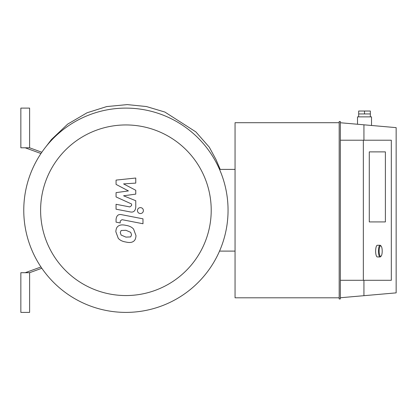 <?xml version="1.0" encoding="UTF-8"?>
<svg xmlns="http://www.w3.org/2000/svg" width="417" height="417" viewBox="0 0 417 417"><rect width="100%" height="100%" fill="white"/><g stroke="black" fill="none" stroke-linecap="round" stroke-linejoin="round"><path stroke-width="0.63" d="M235.058 251.107L219.524 251.107M219.524 169.396L235.058 169.396M125.913 312.396A102.144 102.144 0 0 0 214.369 159.179A102.144 102.144 0 0 0 37.452 159.179A102.144 102.144 0 0 0 125.913 312.396M125.913 295.554A85.303 85.303 0 0 0 199.785 167.598A85.303 85.303 0 0 0 52.036 167.598A85.303 85.303 0 0 0 125.913 295.554M116.062 184.397L128.426 190.918L116.062 192.638L116.062 196.933L131.605 204.007L131.605 205.534L129.833 206.936L116.051 204.288L116.051 209.198L130.161 211.904C133.44 212.634 135.311 211.075 135.77 207.233L135.76 200.718L123.583 195.797L135.76 194.119L135.76 190.277L123.583 183.907L135.76 183.099L135.76 178.028L116.062 180.102L116.062 184.397M130.693 236.908L131.564 234.776L130.693 232.337L125.929 230.278L121.128 230.481L120.258 232.577L121.128 235.052L125.929 237.117L130.693 236.908M133.565 229.079C131.871 227.119 129.327 225.878 125.929 225.368C122.504 224.554 119.945 224.799 118.256 226.103C116.807 226.999 115.999 228.87 115.837 231.716L118.256 238.31C119.945 240.27 122.504 241.511 125.929 242.032C129.327 242.835 131.871 242.59 133.565 241.287C135.014 240.374 135.822 238.493 135.989 235.631L133.565 229.079M142.984 218.831L121.696 214.698C118.418 213.952 116.541 215.506 116.062 219.347L116.062 222.146L120.221 222.954L120.221 221.062L121.999 219.67L142.984 223.747L142.984 218.831M137.438 210.585C137.61 212.399 138.606 213.395 140.42 213.567C142.239 213.395 143.234 212.399 143.401 210.585C143.234 208.771 142.239 207.775 140.42 207.603C138.606 207.775 137.61 208.771 137.438 210.585M25.229 147.8L40.965 153.529L25.229 147.8M40.965 266.974L25.229 272.702L40.965 266.974M29.607 147.8L29.607 108.107L20.85 108.107L20.85 147.8L29.607 147.8L41.836 152.252M41.836 268.251L29.607 272.702L29.607 312.396L20.85 312.396L20.85 272.702L29.607 272.702M371.521 125.481L371.521 116.864L357.51 116.864L357.51 124.25M358.677 111.026L358.677 113.945L370.353 113.945L370.353 111.026L358.677 111.026M364.515 111.026L364.515 113.945M385.391 151.882L385.391 221.922L369.274 221.922L369.274 151.882L385.391 151.882L385.391 221.922L369.274 221.922L369.274 151.882L385.391 151.882M340.35 280.292L391.318 280.292L391.318 140.211L340.35 140.211M363.348 280.292L363.348 140.211M363.932 280.292L363.932 295.689L396.15 292.87L396.15 127.633L363.932 124.813L363.932 140.211M340.35 297.748L363.932 295.689M340.35 298.968L340.35 121.535L339.183 121.535L339.183 298.968L340.35 298.968M339.183 122.702L235.058 122.702L235.058 297.801L339.183 297.801M363.932 124.813L340.35 122.749M381.143 246.103L380.638 245.545A5.838 1.694 90 0 0 380.127 245.269A5.838 1.694 90 0 0 378.433 251.107A5.838 1.694 90 0 0 380.127 256.945A5.838 1.694 90 0 0 380.638 256.669L381.143 256.116A5.254 1.522 -90 0 1 379.162 251.107A5.254 1.522 -90 0 1 381.143 246.103A5.254 1.522 -90 0 1 382.207 251.107A5.254 1.522 -90 0 1 381.143 256.116M380.127 256.945L377.333 256.945A5.838 1.694 -90 0 1 375.639 251.107A5.838 1.694 -90 0 1 377.333 245.269L380.127 245.269M46.052 146.565L51.427 139.559L67.695 124.11L87.054 112.783L106.716 106.575L127.237 104.604L146.419 106.538L164.892 112.058L195.839 131.876L209.271 147.149L216.027 159.607L220.207 169.396M370.353 116.864L370.353 113.945M358.677 116.864L358.677 113.945"/></g></svg>

